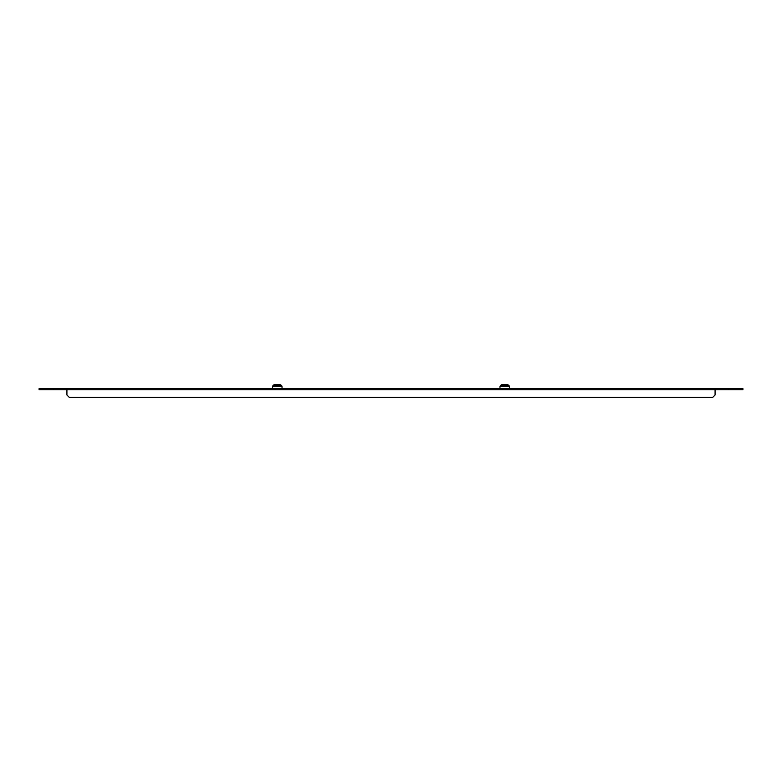 <?xml version="1.0" encoding="UTF-8"?>
<svg xmlns="http://www.w3.org/2000/svg" width="782" height="782" viewBox="0 0 782 782"><rect width="100%" height="100%" fill="white"/><g stroke="black" fill="none" stroke-linecap="round" stroke-linejoin="round"><path stroke-width="1.17" d="M279.497 384.597L275.166 384.597M728.492 388.595L728.492 389.798L742.9 389.798L742.9 388.595L53.508 388.595L53.508 389.798L39.1 389.798L39.1 388.595L53.508 388.595M506.453 384.597L502.191 384.597A1.202 1.202 90 0 0 501.633 384.734L499.972 386.328L499.972 388.595M500.617 385.262L508.779 385.262L507.205 384.597A1.202 1.202 -90 0 1 507.762 384.734L502.934 384.597M66.92 388.595L66.92 389.798L53.508 389.798M728.492 389.798L66.92 389.798L66.92 395.008L69.324 397.403L712.676 397.403L715.08 395.008L715.08 388.595M279.399 384.597L278.695 384.597M276.613 384.597L275.117 384.597M274.238 384.734L273.221 385.262L281.383 385.262L274.795 384.597M281.383 385.262L282.028 386.328L272.576 386.328L272.576 388.595M508.779 385.262L509.424 386.328L499.972 386.328M273.221 385.262L272.576 386.328M274.902 389.798L274.902 388.595M509.424 386.328L509.424 388.595M507.098 389.798L507.098 388.595M502.298 389.798L502.298 388.595M279.702 389.798L279.702 388.595M282.028 386.328L282.028 388.595M280.367 384.734L279.809 384.597"/></g></svg>
